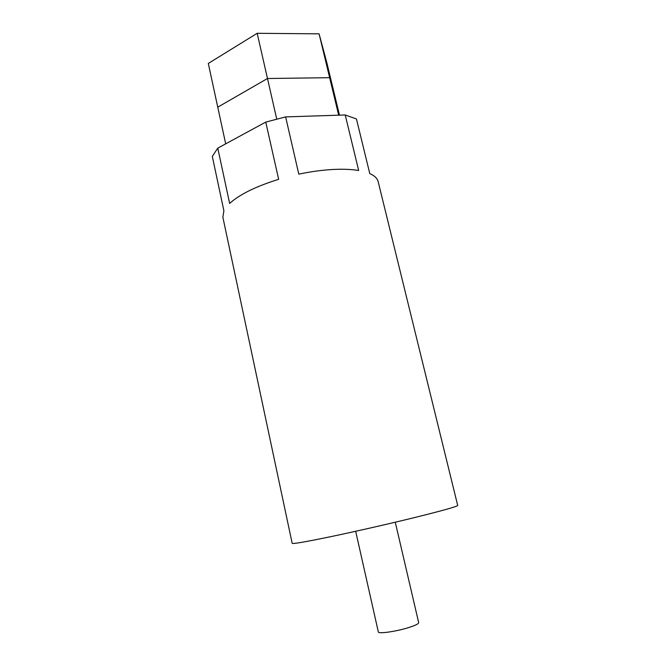 <?xml version="1.0" encoding="UTF-8"?>
<svg xmlns="http://www.w3.org/2000/svg" width="666" height="666" viewBox="0 0 666 666"><rect width="100%" height="100%" fill="white"/><g stroke="black" fill="none" stroke-linecap="round" stroke-linejoin="round"><path stroke-width="1" d="M355.677 531.285L378.33 631.917C378.155 634.024 395.454 631.659 408.008 627.772C415.093 625.565 418.648 623.867 418.681 622.668L395.279 522.211M414.26 517.64C442.773 510.581 457.251 506.51 457.7 505.444L378.171 181.668C377.381 178.43 374.575 175.732 369.78 173.585L356.435 118.964L345.221 114.977L358.674 170.496C351.215 169.264 342.266 168.939 331.826 169.539C321.337 170.18 310.331 171.711 298.793 174.142L285.631 116.9L265.751 122.094L278.654 179.312C255.836 186.43 239.502 194.48 229.645 203.455L217.774 148.135L212.304 156.385L223.893 210.781L222.869 217.241L292.183 543.348C292.99 544.055 306.019 541.791 331.268 536.555C355.827 531.401 388.728 523.909 414.26 517.64M217.774 148.135L265.751 122.094M345.221 114.977L285.631 116.9M225.691 143.839L208.3 63.453L257.176 33.3L319.089 33.841L326.848 62.771L339.477 115.16M276.706 118.973L267.482 78.513L217.757 107.176L267.482 78.513L329.645 77.689L336.788 104.004L329.645 77.689L319.089 33.841M338.678 115.185L329.645 77.689L267.482 78.513L257.176 33.3"/></g></svg>
